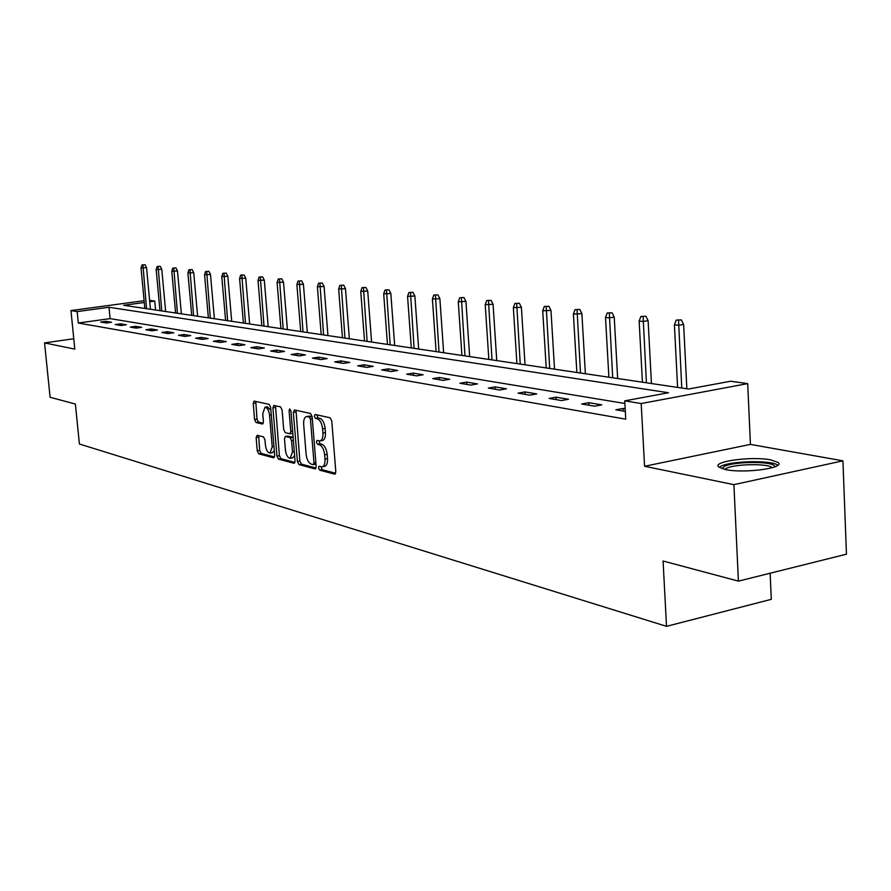 <?xml version="1.0" encoding="UTF-8"?>
<svg xmlns="http://www.w3.org/2000/svg" width="891" height="891" viewBox="0 0 891 891"><rect width="100%" height="100%" fill="white"/><g stroke="black" fill="none" stroke-linecap="round" stroke-linejoin="round"><path stroke-width="1.34" d="M318.488 467.942L319.624 470.136L334.604 474.157L335.807 471.729L331.775 420.92L330.127 417.779L315.136 414.482L314.311 416.22L315.447 418.391L317.363 418.826C320.125 419.973 321.863 423.292 322.575 428.805L322.91 433.015C323.11 437.693 322.108 440.343 319.902 440.945L317.062 440.41L316.405 442.136L317.541 444.319L319.457 444.787C322.219 446.001 323.945 449.342 324.658 454.844L324.992 459.032C325.193 463.643 324.201 466.249 322.03 466.828L319.134 466.249L318.488 467.942M321.005 466.706L322.119 469.668L335.673 473.288M316.873 414.861L317.964 417.957L319.88 418.38L317.363 418.826M318.945 440.845L320.047 443.863L321.963 444.331L319.457 444.787M725.486 469.557C744.052 473.689 785.862 468.02 778.121 462.496L770.86 459.901C752.026 456.003 711.597 461.46 718.703 467.018L725.486 469.557M257.154 435.298L256.14 437.615L257.265 450.879L258.735 453.831L273.648 457.829L274.706 455.501L270.652 407.343L269.149 404.38L254.046 401.084L253.211 403.467L254.592 419.572L256.062 422.512L262.6 424.038L263.435 421.666L262.745 413.624L265.006 407.232C267.333 407.588 268.848 410.25 269.55 415.184L272.223 446.837L269.995 453.107C267.656 452.717 266.131 450.044 265.418 445.088L264.972 439.853L263.491 436.88L257.154 435.298M624.881 403.478L110.094 318.622L78.297 323.021L77.161 311.583L70.957 310.569L144.108 300.701M738.405 581.132L733.906 484.648L842.931 460.836L846.45 554.191L738.405 581.132L663.071 561.007L666.524 626.34L79.399 443.996L75.39 404.035L50.096 397.275L44.55 342.901L74.799 349.116L70.957 310.569M842.931 460.836L750.434 444.397L644.572 466.271L733.906 484.648M644.572 466.271L641.186 403.545L624.736 400.861L668.495 392.742L109.003 307.272L77.161 311.583M78.297 323.021L625.738 419.171L624.736 400.861M297.394 461.527L298.953 464.601L315.013 468.9L316.171 466.516L312.128 416.554L310.525 413.469L294.453 409.938L293.339 412.388L297.394 461.527L299.855 461.07L301.425 464.144L316.038 468.042M293.941 463.264L278.482 459.121L276.956 456.103L272.913 407.844L273.771 405.427L280.542 406.875L282.079 409.882L283.728 429.662L285.265 432.681L289.909 433.772L290.789 431.355L289.074 410.628L289.698 408.913L290.934 411.041L295.055 460.903L294.487 463.164M73.764 338.747L44.55 342.901M666.524 626.34L771.294 599.331L770.147 573.214M625.17 408.813L623.021 408.457L615.837 409.804L625.315 411.419M601.748 404.87L588.762 402.687L581.678 403.991L594.62 406.185L601.748 404.87M568.491 399.268L556.107 397.174L549.123 398.444L561.464 400.538L568.491 399.268M536.75 393.922L524.933 391.929L518.039 393.143L529.822 395.159L536.75 393.922M506.444 388.81L495.14 386.906L488.346 388.086L499.606 390.013L506.444 388.81M477.453 383.921L466.65 382.105L459.934 383.253L470.715 385.09L477.453 383.921M449.721 379.254L439.363 377.506L432.748 378.619L443.072 380.379L449.721 379.254M423.147 374.777L413.212 373.095L406.686 374.187L416.587 375.868L423.147 374.777M397.664 370.478L388.142 368.874L381.693 369.932L391.194 371.547L397.664 370.478M373.206 366.357L364.063 364.82L357.703 365.845L366.825 367.393L373.206 366.357M349.718 362.403L340.93 360.922L334.66 361.913L343.414 363.405L349.718 362.403M327.142 358.594L318.688 357.168L312.496 358.149L320.916 359.574L327.142 358.594M305.424 354.941L297.282 353.56L291.179 354.518L299.287 355.899L305.424 354.941M284.507 351.41L276.678 350.096L270.641 351.021L278.449 352.346L284.507 351.41M264.371 348.013L256.808 346.744L250.861 347.646L258.39 348.927L264.371 348.013M244.947 344.75L237.663 343.514L231.783 344.394L239.044 345.63L244.947 344.75M226.214 341.587L219.186 340.407L213.383 341.264L220.378 342.456L226.214 341.587M208.126 338.535L201.344 337.399L195.608 338.235L202.368 339.393L208.126 338.535M190.663 335.595L184.103 334.493L178.445 335.317L184.972 336.43L190.663 335.595M173.778 332.755L167.441 331.686L161.85 332.488L168.165 333.568L173.778 332.755M157.462 330.004L151.325 328.968L145.801 329.759L151.916 330.795L157.462 330.004M141.658 327.342L135.722 326.34L130.275 327.108L136.178 328.122L141.658 327.342M126.377 324.77L120.619 323.801L115.229 324.547L120.964 325.527L126.377 324.77M111.564 322.264L105.996 321.328L100.672 322.074L106.218 323.01L111.564 322.264M149.588 300.367L154.756 301.08L149.721 301.759M155.58 310.023L154.756 301.08M144.275 302.506L123.682 305.29L688.52 389.033L730.598 381.237L747.694 383.609L641.186 403.545M750.434 444.397L747.694 383.609M110.094 318.622L109.003 307.272M623.021 408.457L623.165 411.052M588.762 402.687L588.918 405.216M556.107 397.174L556.251 399.658M524.933 391.929L525.089 394.345M495.14 386.906L495.296 389.278M466.65 382.105L466.806 384.422M439.363 377.506L439.519 379.778M413.212 373.095L413.379 375.323M388.142 368.874L388.298 371.057M364.063 364.82L364.23 366.947M340.93 360.922L341.097 363.016M318.688 357.168L318.855 359.229M297.282 353.56L297.449 355.576M276.678 350.096L276.834 352.068M256.808 346.744L256.976 348.693M237.663 343.514L237.83 345.43M219.186 340.407L219.342 342.278M201.344 337.399L201.5 339.237M184.103 334.493L184.27 336.308M167.441 331.686L167.597 333.468M151.325 328.968L151.481 330.728M135.722 326.34L135.889 328.066M120.619 323.801L120.786 325.493M105.996 321.328L106.152 322.999M322.33 466.773L324.536 466.361C326.719 465.781 327.71 463.175 327.509 458.564L324.992 459.032M321.963 444.331C324.725 445.545 326.462 448.886 327.175 454.377L327.509 458.564M320.181 440.889L322.419 440.488C324.625 439.887 325.627 437.247 325.427 432.558L322.91 433.015M319.88 418.38C322.642 419.527 324.38 422.857 325.092 428.359L325.427 432.558M295.99 410.272L299.855 461.07M313.175 464.634L313.988 462.964L310.447 419.182L309.322 417.021L306.627 416.543C304.444 417.155 303.463 419.784 303.675 424.439L306.103 454.176C306.794 459.567 308.486 462.875 311.193 464.111L313.175 464.634M313.576 464.567L315.982 464.155M312.151 416.765L309.322 417.021M308.887 416.142L311.828 416.587M294.932 462.418L280.91 458.676L278.482 459.121M275.508 405.773L279.395 455.657L280.91 458.676M292.148 433.316L292.76 433.137M285.432 450.122C286.156 455.178 287.737 457.907 290.165 458.308L292.493 451.937L291.546 440.6L289.998 437.559L285.354 436.456L284.485 438.851L285.432 450.122M290.388 458.264L292.627 457.851L294.62 455.613M293.128 437.604L289.998 437.559M287.537 436.122L292.471 437.113M270.196 453.074L272.423 452.673L274.294 450.601M270.897 410.194L267.289 406.842M255.773 401.44L257.009 419.16L258.479 422.089L263.302 423.247M258.657 435.677L259.671 450.445L261.141 453.396L274.606 456.983M681.348 319.891L676.224 320.103L681.348 319.891L683.631 324.424L678.586 325.26L674.409 324.814L677.594 387.418M678.541 320.348L681.76 388.03M683.631 324.424L686.861 388.788M674.409 324.814L676.224 320.103M722.311 468.789L723.737 466.873C731.634 461.159 775.281 460.948 774.78 466.706L774.78 466.862M772.319 467.686C768.098 463.108 732.246 463.988 725.653 468.789L724.828 469.423M777.798 465.269C771.962 459.734 728.259 460.903 720.106 466.761M645.875 316.238L640.896 316.461L645.875 316.238L648.113 320.671L643.135 321.484L639.148 321.061L642.433 382.194M643.113 316.684L646.409 382.785M648.113 320.671L651.444 383.531M639.148 321.061L640.896 316.461M612.05 312.763L607.205 312.975L612.05 312.763L614.233 317.096L609.321 317.875L605.512 317.474L608.887 377.227M609.321 313.198L612.685 377.784M614.233 317.096L617.652 378.53M605.512 317.474L607.205 312.975M579.751 309.444L575.029 309.656L579.751 309.444L581.89 313.677L573.403 314.055L576.856 372.471M577.056 309.868L580.475 373.017M581.89 313.677L585.387 373.741M573.403 314.055L575.029 309.656M548.878 306.27L544.29 306.482L548.878 306.27L550.972 310.413L542.708 310.781L546.228 367.938M546.216 306.682L549.691 368.451M550.972 310.413L554.547 369.175M542.708 310.781L544.29 306.482M519.342 303.241L514.864 303.441L519.342 303.241L521.391 307.284L513.35 307.651L516.914 363.595M516.713 303.631L520.233 364.085M521.391 307.284L525.033 364.798M513.35 307.651L514.864 303.441M491.064 300.334L486.698 300.534L491.064 300.334L493.068 304.299L485.216 304.655L488.847 359.429M488.468 300.712L492.021 359.897M493.068 304.299L496.755 360.599M485.216 304.655L486.698 300.534M463.955 297.538L459.689 297.739L463.955 297.538L465.926 301.425L458.264 301.782L461.928 355.442M461.393 297.917L464.979 355.888M465.926 301.425L469.657 356.578M458.264 301.782L459.689 297.739M437.938 294.865L433.783 295.066L437.938 294.865L439.876 298.674L432.402 299.02L436.1 351.611M435.421 295.233L439.029 352.045M439.876 298.674L443.651 352.725M432.402 299.02L433.783 295.066M412.967 292.304L408.913 292.493L412.967 292.304L414.872 296.035L407.566 296.38L411.297 347.935M410.484 292.66L414.103 348.348M414.872 296.035L418.67 349.027M407.566 296.38L408.913 292.493M388.977 289.831L385.012 290.032L388.977 289.831L390.837 293.495L383.698 293.83L387.451 344.394M386.516 290.188L390.158 344.795M390.837 293.495L394.668 345.463M383.698 293.83L385.012 290.032M365.9 287.459L362.024 287.648L365.9 287.459L367.727 291.045L360.755 291.39L364.519 340.997M363.472 287.804L367.125 341.387M367.727 291.045L371.58 342.044M360.755 291.39L362.024 287.648M343.692 285.176L339.894 285.365L343.692 285.176L345.485 288.695L338.658 289.029L342.456 337.722M341.286 285.51L344.951 338.09M345.485 288.695L349.35 338.747M338.658 289.029L339.894 285.365M322.297 282.982L318.588 283.171L322.297 282.982L324.068 286.434L317.385 286.768L321.183 334.57M319.925 283.305L323.6 334.927M324.068 286.434L327.944 335.573M317.385 286.768L318.588 283.171M301.681 280.865L298.051 281.044L301.681 280.865L303.419 284.251L296.881 284.585L300.69 331.53M299.343 281.177L303.018 331.875M303.419 284.251L307.317 332.51M296.881 284.585L298.051 281.044M281.801 278.816L278.237 279.006L281.801 278.816L283.505 282.146L277.101 282.469L280.921 328.601M279.496 279.128L283.171 328.935M283.505 282.146L287.403 329.559M277.101 282.469L278.237 279.006M262.611 276.845L259.125 277.023L262.611 276.845L264.293 280.119L258.011 280.442L261.843 325.772M260.328 277.146L264.003 326.095M264.293 280.119L268.202 326.719M258.011 280.442L259.125 277.023M244.089 274.94L240.67 275.119L244.089 274.94L245.738 278.159L239.579 278.471L243.41 323.043M241.829 275.241L245.504 323.355M245.738 278.159L249.647 323.968M239.579 278.471L240.67 275.119M226.191 273.103L222.839 273.281L226.191 273.103L227.806 276.266L221.77 276.578L225.601 320.404M223.964 273.392L227.617 320.704M227.806 276.266L231.716 321.306M221.77 276.578L222.839 273.281M208.884 271.321L205.587 271.499L208.884 271.321L210.476 274.439L204.562 274.74L208.371 317.842M206.679 271.61L210.332 318.132M210.476 274.439L214.386 318.733M204.562 274.74L205.587 271.499M192.144 269.605L188.914 269.773L192.144 269.605L193.715 272.668L187.901 272.969L191.721 315.381M189.961 269.884L193.614 315.659M193.715 272.668L197.613 316.249M187.901 272.969L188.914 269.773M175.939 267.935L172.765 268.102L175.939 267.935L177.487 270.953L171.785 271.254L175.594 312.986M173.79 268.213L177.42 313.253M177.487 270.953L181.374 313.844M171.785 271.254L172.765 268.102M160.246 266.32L157.139 266.487L160.246 266.32L161.772 269.294L156.17 269.583L159.968 310.669M158.119 266.598L161.75 310.937M161.772 269.294L165.659 311.516M156.17 269.583L157.139 266.487M145.044 264.761L141.992 264.928L145.044 264.761L146.547 267.679L141.045 267.968L144.832 308.42M142.95 265.028L146.558 308.676M146.547 267.679L150.423 309.255M141.045 267.968L141.992 264.928M322.119 469.668L319.624 470.136M317.964 417.957L315.447 418.391M320.047 443.863L317.541 444.319M327.175 454.377L324.658 454.844M325.092 428.359L322.575 428.805M335.205 474.034L334.604 474.157M295.823 411.954L293.339 412.388M315.581 468.8L315.013 468.9M301.425 464.144L298.953 464.601M315.848 462.618L313.988 462.964M312.318 418.859L310.447 419.182M309.823 416.153L307.328 416.576M279.395 455.657L276.956 456.103M275.352 407.432L272.913 407.844M292.582 431.032L290.789 431.355M290.811 410.339L289.074 410.628M294.286 451.614L292.493 451.937M293.351 440.277L291.546 440.6M288.038 436.033L285.577 436.467M273.949 446.525L272.223 446.837M271.287 414.894L269.55 415.184M258.479 422.089L256.062 422.512M257.009 419.16L254.592 419.572M255.628 403.066L253.211 403.467M261.141 453.396L258.735 453.831M259.671 450.445L257.265 450.879M258.546 437.191L256.14 437.615M315.848 464.189L313.42 464.645M309.121 416.108L306.627 416.543M292.371 433.338L289.976 433.761M287.815 436.022L285.354 436.456M267.445 406.819L265.006 407.232"/></g></svg>

